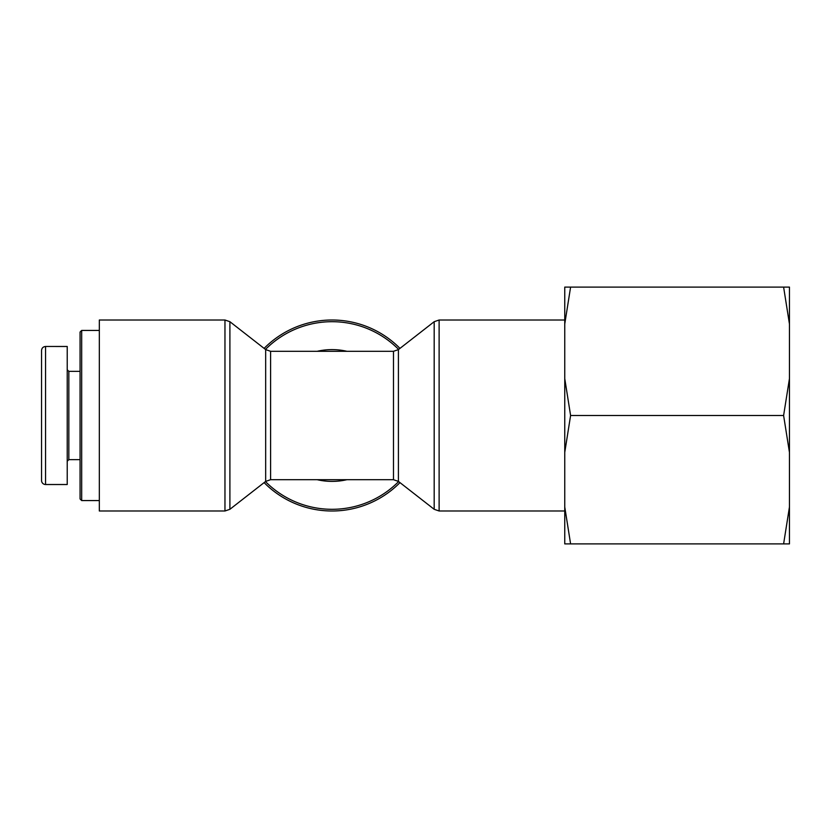<?xml version="1.0" encoding="UTF-8"?>
<svg xmlns="http://www.w3.org/2000/svg" width="831" height="831" viewBox="0 0 831 831"><rect width="100%" height="100%" fill="white"/><g stroke="black" fill="none" stroke-linecap="round" stroke-linejoin="round"><path stroke-width="1.25" d="M264.113 482.614A95.492 95.492 0 0 0 399.981 482.614A95.492 95.492 0 0 1 264.113 482.614M399.981 348.386A95.492 95.492 0 0 0 264.113 348.386A95.492 95.492 0 0 1 399.981 348.386M224.962 320.008L99.325 320.008L99.325 510.992L224.962 510.992L224.962 320.008L229.896 321.701L229.896 509.299L265.671 481.398L265.671 349.602L229.896 321.701M81.677 330.437L80.067 332.047L80.067 498.953L81.677 500.563L81.677 330.437L99.325 330.437M45.56 484.515A4.01 4.01 0 0 1 41.55 480.505L41.55 350.474C41.799 348.044 43.139 346.714 45.56 346.475L67.228 346.485L67.228 484.515L45.56 484.515M41.55 474.927L41.55 456.645M41.55 453.217L41.55 355.325M80.067 459.636L68.838 459.636L68.838 371.364L67.228 369.764M68.838 459.636L67.228 461.236M789.45 378.604L789.45 452.396L783.612 415.5L789.45 378.604L789.45 324.007L783.612 287.1L789.45 287.1L789.45 324.007M789.45 506.993L789.45 543.9L783.612 543.9L789.45 506.993L789.45 452.396M564.758 287.1L570.596 287.1L564.758 324.007L564.758 287.1M564.758 378.604L570.596 415.5L564.758 452.396L564.758 324.007M570.596 543.9L564.758 543.9L564.758 506.993L570.596 543.9L783.612 543.9M564.758 452.396L564.758 506.993M570.596 415.5L783.612 415.5M570.596 287.1L783.612 287.1M317.182 479.695A65.898 65.898 0 0 0 346.901 479.695M265.453 481.565A93.799 93.799 0 0 0 398.631 481.565M398.631 349.435A93.799 93.799 0 0 0 265.453 349.435M346.901 351.305A65.898 65.898 0 0 0 317.182 351.305M265.671 349.602L270.605 351.305L270.605 479.695L265.671 481.398M398.413 481.398L398.413 349.602L393.479 351.305L393.479 479.695L398.413 481.398L434.187 509.299L439.121 510.992L439.121 320.008L564.758 320.008M398.413 349.602L434.187 321.701L434.187 509.299M45.56 484.483L45.56 346.475M224.962 510.992L229.896 509.299M270.605 479.695L393.479 479.695M270.605 351.305L393.479 351.305M434.187 321.701L439.121 320.008M439.121 510.992L564.758 510.992M81.677 500.563L99.325 500.563M80.067 371.364L68.838 371.364"/></g></svg>
